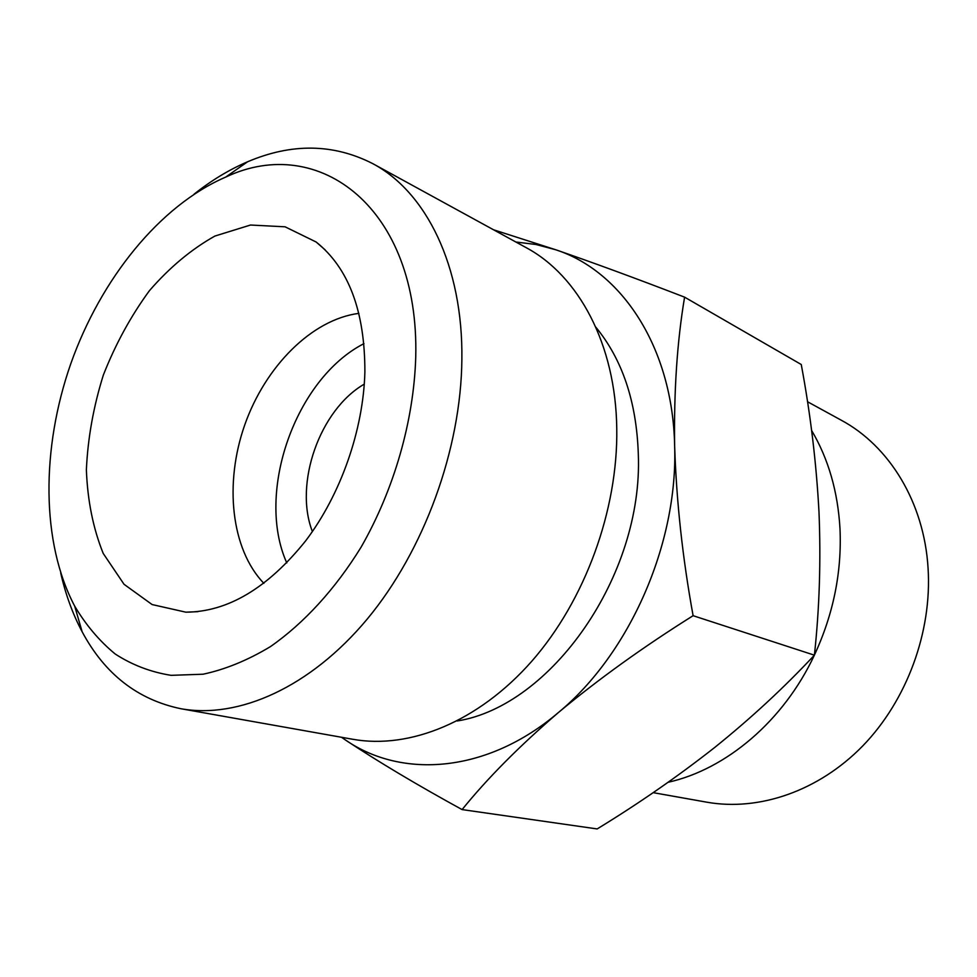<?xml version="1.0" encoding="UTF-8"?>
<svg xmlns="http://www.w3.org/2000/svg" width="977" height="977" viewBox="0 0 977 977"><rect width="100%" height="100%" fill="white"/><g stroke="black" fill="none" stroke-linecap="round" stroke-linejoin="round"><path stroke-width="1.47" d="M493.507 229.766L555.73 249.758L536.043 244.506L515.844 242.003M555.73 249.758C593.173 262.666 636.137 278.457 684.596 297.155C677.134 341.486 673.825 391.093 674.643 445.964C672.738 347.494 621.824 271.203 555.73 249.758M341.51 737.269L345.455 740.004C402.5 779.341 487.535 772.905 558.356 712.575C629.542 653.906 678.026 543.762 674.643 445.964C676.426 501.409 682.581 557.989 693.108 615.693C643.403 646.847 598.486 679.149 558.356 712.575C519.361 746.123 487.267 778.461 462.097 809.591C417.228 784.995 378.355 761.804 345.455 740.004M462.097 809.591L597.167 828.936C638.616 803.619 677.782 776.471 714.639 747.515C750.837 718.4 784.091 687.625 814.403 655.176C819.483 608.317 820.998 560.48 818.97 511.643C816.32 462.536 810.409 413.491 801.25 364.506L684.596 297.155M364.299 384.12C319.797 409.729 293.747 483.725 312.396 531.561M363.969 343.623C295.445 378.636 255.29 492.713 286.774 562.923M358.901 313.361C311.883 319.43 265.329 366.375 244.751 424.897C224.136 483.407 231.012 549.159 263.875 583.342M364.885 371.968C364.958 311.382 348.716 268.064 316.145 242.003L285.076 226.811L250.503 225.028L214.903 236.055C191.382 249.245 169.558 267.454 149.42 290.694C130.771 316.169 115.408 344.307 103.33 375.107C93.45 406.688 87.808 438.246 86.379 469.778C87.527 500.517 93.133 528.386 103.196 553.397L124.042 584.295L152.107 604.555L185.838 612.176C227.714 611.956 267.649 588.191 305.642 540.867C340.79 494.484 363.371 430.075 364.885 371.968M415.738 357.167C419.585 208.394 319.088 132.799 225.711 177.093C159.715 205.549 100.826 278.885 70.808 363.664C41.107 448.553 41.058 542.614 74.692 606.131C85.952 625.085 99.459 641.046 115.225 654.016C132.151 664.995 150.776 672.103 171.097 675.339L203.094 674.215C225.345 669.44 247.767 660.257 270.36 646.664C303.932 623.277 335.294 589.107 361.16 547.047C394.183 489.355 413.808 420.769 415.738 357.167M60.708 572.949C65.544 594.382 72.689 613.971 82.129 631.74C104.771 674.081 137.72 699.752 180.953 708.74C238.571 719.06 310.124 687.527 367.193 619.113C424.091 550.637 461.071 449.322 461.877 359.328C463.098 265.939 426.131 191.98 372.811 163.66C333.487 143.595 291.732 142.972 247.547 161.791C229.058 169.717 211.227 180.525 194.032 194.203M180.953 708.74L352.892 739.296C409.754 749.444 478.425 721.856 531.793 661.221C584.991 600.501 618.038 510.189 616.768 428.744C615.791 344.27 578.567 275.587 525.98 247.547L372.811 163.66M457.212 720.977C551.175 706.102 643.293 575.49 638.311 454.207C636.589 401.901 622.422 359.56 595.823 327.173M814.415 655.078C833.393 614.179 841.918 572.082 840 528.789C837.863 491.626 828.398 458.836 811.582 430.405M668.146 782.272C726.143 769.363 783.542 721.05 814.342 655.249M653.173 792.652L706.823 802.19C758.787 811.411 818.47 791.321 862.776 745.891C906.912 700.35 932.107 631.887 928.077 568.26C924.157 502.337 889.278 445.988 841.27 420.22L807.49 401.718M814.403 655.176L693.108 615.693M325.219 249.941L316.145 242.003M197.891 611.675L185.838 612.176M74.692 606.131L82.129 631.74M225.711 177.093L247.547 161.791"/></g></svg>
